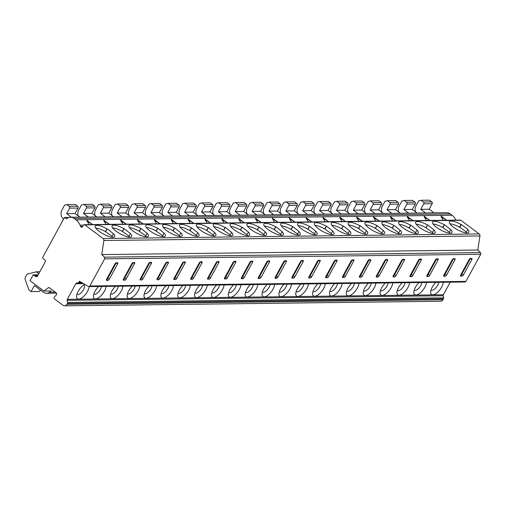 <?xml version="1.0" encoding="UTF-8"?>
<svg xmlns="http://www.w3.org/2000/svg" width="506" height="506" viewBox="0 0 506 506"><rect width="100%" height="100%" fill="white"/><g stroke="black" fill="none" stroke-linecap="round" stroke-linejoin="round"><path stroke-width="0.76" d="M55.217 292.126L49.55 292.196L51.068 291.007L43.984 291.089L48.19 287.806L49.411 287.787A1.303 1.12 -90.7 0 0 48.19 287.806M69.43 217.371L64.483 217.435L66.457 218.908A7.837 6.711 89.3 0 1 70.505 217.257A7.837 6.711 89.3 0 1 74.192 218.497L76.008 219.851A13.061 11.183 89.3 0 1 80.062 225.17L80.606 226.467A1.303 1.12 -90.7 0 0 82.554 226.606L83.281 225.278A1.303 1.12 89.3 0 1 84.825 224.879L103.11 238.528A1.961 1.676 89.3 0 1 103.863 240.514L101.769 254.6L104.407 257.149A1.303 1.12 89.3 0 1 104.634 258.857L89.847 285.985A1.303 1.12 89.3 0 1 88.411 286.447L79.493 281.235L78.993 282.152A1.303 1.12 89.3 0 1 78.291 282.721L76.495 283.183A1.303 1.12 -90.7 0 0 75.792 283.752L67.298 299.337A1.303 1.12 -90.7 0 0 67.153 300.324L67.551 302.424A1.303 1.12 89.3 0 1 67.406 303.404L66.9 304.327A3.264 2.796 89.3 0 1 64.585 305.826A3.264 2.796 89.3 0 1 63.041 305.314L54.597 299.008A1.303 1.12 89.3 0 1 54.446 296.946L56.343 294.916A1.303 1.12 -90.7 0 0 56.191 292.847L49.411 287.794M450.213 282.184L443.357 294.758A1.303 1.12 -90.7 0 0 443.212 295.738L443.617 297.838A1.303 1.12 89.3 0 1 443.465 298.825L442.965 299.742A3.264 2.796 89.3 0 1 440.644 301.247L64.585 305.826M426.425 282.474A9.14 3.947 -53.3 0 1 424.844 287.244A9.14 3.947 -53.3 0 1 417.95 294.435A9.14 3.947 -53.3 0 1 413.807 292.601A9.14 3.947 -53.3 0 1 415.401 287.357A9.14 3.947 -53.3 0 1 419.031 282.563M409.563 282.677A9.14 3.947 -53.3 0 1 407.975 287.446A9.14 3.947 -53.3 0 1 401.087 294.644A9.14 3.947 -53.3 0 1 396.944 292.803A9.14 3.947 -53.3 0 1 398.532 287.56A9.14 3.947 -53.3 0 1 402.162 282.765M392.7 282.886A9.14 3.947 -53.3 0 1 391.113 287.655A9.14 3.947 -53.3 0 1 384.225 294.846A9.14 3.947 -53.3 0 1 380.076 293.012A9.14 3.947 -53.3 0 1 381.669 287.769A9.14 3.947 -53.3 0 1 385.3 282.974M375.838 283.088A9.14 3.947 -53.3 0 1 374.25 287.857A9.14 3.947 -53.3 0 1 367.356 295.055A9.14 3.947 -53.3 0 1 363.213 293.214A9.14 3.947 -53.3 0 1 364.807 287.971A9.14 3.947 -53.3 0 1 368.438 283.177M358.975 283.29A9.14 3.947 -53.3 0 1 357.388 288.066A9.14 3.947 -53.3 0 1 350.494 295.257A9.14 3.947 -53.3 0 1 346.351 293.417A9.14 3.947 -53.3 0 1 347.945 288.18A9.14 3.947 -53.3 0 1 351.575 283.385M342.107 283.499A9.14 3.947 -53.3 0 1 340.525 288.268A9.14 3.947 -53.3 0 1 333.631 295.466A9.14 3.947 -53.3 0 1 329.488 293.625A9.14 3.947 -53.3 0 1 331.082 288.382A9.14 3.947 -53.3 0 1 334.706 283.588M325.244 283.702A9.14 3.947 -53.3 0 1 323.657 288.477A9.14 3.947 -53.3 0 1 316.769 295.668A9.14 3.947 -53.3 0 1 312.619 293.828A9.14 3.947 -53.3 0 1 314.213 288.591A9.14 3.947 -53.3 0 1 317.844 283.796M308.382 283.91A9.14 3.947 -53.3 0 1 306.794 288.679A9.14 3.947 -53.3 0 1 299.906 295.877A9.14 3.947 -53.3 0 1 295.757 294.037A9.14 3.947 -53.3 0 1 297.351 288.793A9.14 3.947 -53.3 0 1 300.981 283.999M291.519 284.113A9.14 3.947 -53.3 0 1 289.932 288.888A9.14 3.947 -53.3 0 1 283.037 296.08A9.14 3.947 -53.3 0 1 278.895 294.239A9.14 3.947 -53.3 0 1 280.488 289.002A9.14 3.947 -53.3 0 1 284.119 284.208M274.65 284.321A9.14 3.947 -53.3 0 1 273.069 289.09A9.14 3.947 -53.3 0 1 266.175 296.288A9.14 3.947 -53.3 0 1 262.032 294.448A9.14 3.947 -53.3 0 1 263.626 289.204A9.14 3.947 -53.3 0 1 267.257 284.41M257.788 284.524A9.14 3.947 -53.3 0 1 256.207 289.299A9.14 3.947 -53.3 0 1 249.313 296.491A9.14 3.947 -53.3 0 1 245.17 294.65A9.14 3.947 -53.3 0 1 246.764 289.413A9.14 3.947 -53.3 0 1 250.388 284.619M240.926 284.733A9.14 3.947 -53.3 0 1 239.338 289.502A9.14 3.947 -53.3 0 1 232.45 296.699A9.14 3.947 -53.3 0 1 228.301 294.859A9.14 3.947 -53.3 0 1 229.895 289.615A9.14 3.947 -53.3 0 1 233.525 284.821M224.063 284.935A9.14 3.947 -53.3 0 1 222.476 289.71A9.14 3.947 -53.3 0 1 215.588 296.902A9.14 3.947 -53.3 0 1 211.438 295.061A9.14 3.947 -53.3 0 1 213.032 289.824A9.14 3.947 -53.3 0 1 216.663 285.03M207.201 285.144A9.14 3.947 -53.3 0 1 205.613 289.913A9.14 3.947 -53.3 0 1 198.719 297.111A9.14 3.947 -53.3 0 1 194.576 295.27A9.14 3.947 -53.3 0 1 196.17 290.027A9.14 3.947 -53.3 0 1 199.8 285.232M190.332 285.346A9.14 3.947 -53.3 0 1 188.751 290.121A9.14 3.947 -53.3 0 1 181.856 297.313A9.14 3.947 -53.3 0 1 177.714 295.472A9.14 3.947 -53.3 0 1 179.307 290.235A9.14 3.947 -53.3 0 1 182.938 285.441M173.469 285.555A9.14 3.947 -53.3 0 1 171.888 290.324A9.14 3.947 -53.3 0 1 164.994 297.522A9.14 3.947 -53.3 0 1 160.851 295.681A9.14 3.947 -53.3 0 1 162.439 290.438A9.14 3.947 -53.3 0 1 166.069 285.643M156.607 285.757A9.14 3.947 -53.3 0 1 155.019 290.526A9.14 3.947 -53.3 0 1 148.131 297.724A9.14 3.947 -53.3 0 1 143.982 295.883A9.14 3.947 -53.3 0 1 145.576 290.646A9.14 3.947 -53.3 0 1 149.207 285.852M139.745 285.966A9.14 3.947 -53.3 0 1 138.157 290.735A9.14 3.947 -53.3 0 1 131.263 297.933A9.14 3.947 -53.3 0 1 127.12 296.092A9.14 3.947 -53.3 0 1 128.714 290.849A9.14 3.947 -53.3 0 1 132.344 286.054M122.882 286.168A9.14 3.947 -53.3 0 1 121.295 290.937A9.14 3.947 -53.3 0 1 114.4 298.135A9.14 3.947 -53.3 0 1 110.257 296.295A9.14 3.947 -53.3 0 1 111.851 291.058A9.14 3.947 -53.3 0 1 115.482 286.257M106.013 286.377A9.14 3.947 -53.3 0 1 104.432 291.146A9.14 3.947 -53.3 0 1 97.538 298.344A9.14 3.947 -53.3 0 1 93.395 296.503A9.14 3.947 -53.3 0 1 94.989 291.26A9.14 3.947 -53.3 0 1 98.619 286.466M89.151 286.579A9.14 3.947 -53.3 0 1 87.563 291.348A9.14 3.947 -53.3 0 1 80.675 298.546A9.14 3.947 -53.3 0 1 76.526 296.706A9.14 3.947 -53.3 0 1 78.12 291.469A9.14 3.947 -53.3 0 1 84.837 284.359M443.294 282.266A9.14 3.947 -53.3 0 1 441.706 287.035A9.14 3.947 -53.3 0 1 434.812 294.233A9.14 3.947 -53.3 0 1 430.669 292.392A9.14 3.947 -53.3 0 1 432.263 287.149A9.14 3.947 -53.3 0 1 435.894 282.354M438.67 282.323A5.876 2.536 -53.3 0 1 437.658 285.295A5.876 2.536 -53.3 0 1 431.049 289.989M421.808 282.525A5.876 2.536 -53.3 0 1 420.796 285.504A5.876 2.536 -53.3 0 1 414.18 290.197M404.945 282.734A5.876 2.536 -53.3 0 1 403.933 285.707A5.876 2.536 -53.3 0 1 397.318 290.4M388.083 282.936A5.876 2.536 -53.3 0 1 387.071 285.915A5.876 2.536 -53.3 0 1 380.455 290.608M371.221 283.145A5.876 2.536 -53.3 0 1 370.202 286.118A5.876 2.536 -53.3 0 1 363.593 290.811M354.352 283.347A5.876 2.536 -53.3 0 1 353.34 286.326A5.876 2.536 -53.3 0 1 346.724 291.02M337.489 283.556A5.876 2.536 -53.3 0 1 336.477 286.529A5.876 2.536 -53.3 0 1 329.861 291.222M320.627 283.758A5.876 2.536 -53.3 0 1 319.615 286.738A5.876 2.536 -53.3 0 1 312.999 291.431M303.764 283.967A5.876 2.536 -53.3 0 1 302.752 286.94A5.876 2.536 -53.3 0 1 296.136 291.633M286.896 284.17A5.876 2.536 -53.3 0 1 285.884 287.142A5.876 2.536 -53.3 0 1 279.274 291.842M270.033 284.378A5.876 2.536 -53.3 0 1 269.021 287.351A5.876 2.536 -53.3 0 1 262.405 292.044M253.171 284.581A5.876 2.536 -53.3 0 1 252.159 287.553A5.876 2.536 -53.3 0 1 245.543 292.253M236.308 284.789A5.876 2.536 -53.3 0 1 235.296 287.762A5.876 2.536 -53.3 0 1 228.68 292.455M219.446 284.992A5.876 2.536 -53.3 0 1 218.428 287.965A5.876 2.536 -53.3 0 1 211.818 292.664M202.577 285.201A5.876 2.536 -53.3 0 1 201.565 288.173A5.876 2.536 -53.3 0 1 194.955 292.866M185.715 285.403A5.876 2.536 -53.3 0 1 184.703 288.376A5.876 2.536 -53.3 0 1 178.087 293.075M168.852 285.612A5.876 2.536 -53.3 0 1 167.84 288.584A5.876 2.536 -53.3 0 1 161.224 293.278M151.99 285.814A5.876 2.536 -53.3 0 1 150.978 288.787A5.876 2.536 -53.3 0 1 144.362 293.486M135.127 286.023A5.876 2.536 -53.3 0 1 134.109 288.996A5.876 2.536 -53.3 0 1 127.499 293.689M118.259 286.225A5.876 2.536 -53.3 0 1 117.247 289.198A5.876 2.536 -53.3 0 1 110.637 293.897M101.396 286.434A5.876 2.536 -53.3 0 1 100.384 289.407A5.876 2.536 -53.3 0 1 93.768 294.1M83.933 284.891A5.876 2.536 -53.3 0 1 83.522 289.609A5.876 2.536 -53.3 0 1 76.906 294.309M101.769 254.6L477.828 250.021L480.466 252.57A1.303 1.12 89.3 0 1 480.7 254.278L465.912 281.399A1.303 1.12 89.3 0 1 464.982 282L88.923 286.586M445.267 276.244A1.303 0.563 126.7 0 0 446.545 275.137L454.938 259.742A1.303 0.563 126.7 0 0 455.046 258.705A1.303 0.563 126.7 0 0 454.862 258.655L453.515 258.667A1.303 0.563 126.7 0 0 452.237 259.78L443.844 275.169A1.303 0.563 126.7 0 0 443.737 276.213A1.303 0.563 126.7 0 0 443.92 276.263L445.267 276.244L443.851 275.188A1.303 0.563 126.7 0 0 445.128 274.081L453.521 258.686A1.303 0.563 126.7 0 0 453.528 258.667M428.405 276.453A1.303 0.563 126.7 0 0 429.676 275.346L438.07 259.951A1.303 0.563 126.7 0 0 438.177 258.914A1.303 0.563 126.7 0 0 438 258.857L436.646 258.876A1.303 0.563 126.7 0 0 435.375 259.983L426.982 275.378A1.303 0.563 126.7 0 0 426.874 276.415A1.303 0.563 126.7 0 0 427.058 276.466L428.405 276.453L426.988 275.397A1.303 0.563 126.7 0 0 428.266 274.29L436.659 258.895A1.303 0.563 126.7 0 0 436.665 258.876M411.542 276.655A1.303 0.563 126.7 0 0 412.814 275.549L421.207 260.154A1.303 0.563 126.7 0 0 421.315 259.116A1.303 0.563 126.7 0 0 421.131 259.066L419.784 259.078A1.303 0.563 126.7 0 0 418.513 260.192L410.119 275.58A1.303 0.563 126.7 0 0 410.012 276.624A1.303 0.563 126.7 0 0 410.195 276.674L411.542 276.655L410.126 275.599A1.303 0.563 126.7 0 0 411.397 274.492L419.79 259.097A1.303 0.563 126.7 0 0 419.803 259.078M394.68 276.864A1.303 0.563 126.7 0 0 395.951 275.757L404.345 260.362A1.303 0.563 126.7 0 0 404.452 259.325A1.303 0.563 126.7 0 0 404.269 259.268L402.921 259.287A1.303 0.563 126.7 0 0 401.644 260.394L393.251 275.789A1.303 0.563 126.7 0 0 393.149 276.826A1.303 0.563 126.7 0 0 393.326 276.877L394.68 276.864L393.263 275.808A1.303 0.563 126.7 0 0 394.535 274.701L402.928 259.306A1.303 0.563 126.7 0 0 402.94 259.287L404.345 260.362M377.811 277.067A1.303 0.563 126.7 0 0 379.089 275.96L387.482 260.565A1.303 0.563 126.7 0 0 387.59 259.527A1.303 0.563 126.7 0 0 387.406 259.477L386.059 259.489A1.303 0.563 126.7 0 0 384.781 260.603L376.388 275.991A1.303 0.563 126.7 0 0 376.281 277.035A1.303 0.563 126.7 0 0 376.464 277.086L377.811 277.067L376.401 276.01A1.303 0.563 126.7 0 0 377.672 274.903L386.065 259.508A1.303 0.563 126.7 0 0 386.078 259.489M360.949 277.275A1.303 0.563 126.7 0 0 362.226 276.168L370.62 260.773A1.303 0.563 126.7 0 0 370.721 259.736A1.303 0.563 126.7 0 0 370.544 259.679L369.19 259.698A1.303 0.563 126.7 0 0 367.919 260.805L359.526 276.2A1.303 0.563 126.7 0 0 359.418 277.237A1.303 0.563 126.7 0 0 359.602 277.288L360.949 277.275L359.532 276.219A1.303 0.563 126.7 0 0 360.81 275.112L369.203 259.717A1.303 0.563 126.7 0 0 369.209 259.698M344.086 277.478A1.303 0.563 126.7 0 0 345.358 276.371L353.751 260.976A1.303 0.563 126.7 0 0 353.858 259.939A1.303 0.563 126.7 0 0 353.681 259.888L352.328 259.901A1.303 0.563 126.7 0 0 351.056 261.014L342.663 276.402A1.303 0.563 126.7 0 0 342.556 277.446A1.303 0.563 126.7 0 0 342.739 277.497L344.086 277.478L342.67 276.421A1.303 0.563 126.7 0 0 343.947 275.315L352.34 259.92A1.303 0.563 126.7 0 0 352.347 259.901M327.224 277.686A1.303 0.563 126.7 0 0 328.495 276.58L336.888 261.185A1.303 0.563 126.7 0 0 336.996 260.147A1.303 0.563 126.7 0 0 336.813 260.09L335.465 260.109A1.303 0.563 126.7 0 0 334.194 261.216L325.801 276.611A1.303 0.563 126.7 0 0 325.693 277.649A1.303 0.563 126.7 0 0 325.87 277.699L327.224 277.686L325.807 276.63A1.303 0.563 126.7 0 0 327.078 275.523L335.472 260.128A1.303 0.563 126.7 0 0 335.484 260.109L336.888 261.185M310.361 277.889A1.303 0.563 126.7 0 0 311.633 276.782L320.026 261.387A1.303 0.563 126.7 0 0 320.134 260.35A1.303 0.563 126.7 0 0 319.95 260.299L318.603 260.312A1.303 0.563 126.7 0 0 317.325 261.419L308.932 276.814A1.303 0.563 126.7 0 0 308.831 277.851A1.303 0.563 126.7 0 0 309.008 277.908L310.361 277.889L308.945 276.833A1.303 0.563 126.7 0 0 310.216 275.726L318.609 260.331A1.303 0.563 126.7 0 0 318.622 260.312M293.493 278.098A1.303 0.563 126.7 0 0 294.77 276.991L303.164 261.596A1.303 0.563 126.7 0 0 303.271 260.558A1.303 0.563 126.7 0 0 303.088 260.501L301.74 260.52A1.303 0.563 126.7 0 0 300.463 261.627L292.07 277.022A1.303 0.563 126.7 0 0 291.962 278.06A1.303 0.563 126.7 0 0 292.145 278.11L293.493 278.098L292.082 277.041A1.303 0.563 126.7 0 0 293.353 275.934L301.747 260.539A1.303 0.563 126.7 0 0 301.759 260.52M276.63 278.3A1.303 0.563 126.7 0 0 277.908 277.193L286.301 261.798A1.303 0.563 126.7 0 0 286.402 260.761A1.303 0.563 126.7 0 0 286.225 260.71L284.872 260.723A1.303 0.563 126.7 0 0 283.6 261.83L275.207 277.225A1.303 0.563 126.7 0 0 275.1 278.262A1.303 0.563 126.7 0 0 275.283 278.319L276.63 278.3L275.213 277.244A1.303 0.563 126.7 0 0 276.491 276.137L284.884 260.742A1.303 0.563 126.7 0 0 284.891 260.723M259.768 278.509A1.303 0.563 126.7 0 0 261.039 277.402L269.432 262.007A1.303 0.563 126.7 0 0 269.54 260.969A1.303 0.563 126.7 0 0 269.356 260.913L268.009 260.932A1.303 0.563 126.7 0 0 266.738 262.038L258.345 277.433A1.303 0.563 126.7 0 0 258.237 278.471A1.303 0.563 126.7 0 0 258.421 278.521L259.768 278.509L258.351 277.452A1.303 0.563 126.7 0 0 259.629 276.346L268.022 260.951A1.303 0.563 126.7 0 0 268.028 260.932L269.432 262.007M242.905 278.711A1.303 0.563 126.7 0 0 244.177 277.604L252.57 262.209A1.303 0.563 126.7 0 0 252.677 261.172A1.303 0.563 126.7 0 0 252.494 261.121L251.147 261.134A1.303 0.563 126.7 0 0 249.875 262.241L241.482 277.636A1.303 0.563 126.7 0 0 241.375 278.673A1.303 0.563 126.7 0 0 241.552 278.73L242.905 278.711L241.488 277.655A1.303 0.563 126.7 0 0 242.76 276.548L251.153 261.153A1.303 0.563 126.7 0 0 251.166 261.134M226.043 278.92A1.303 0.563 126.7 0 0 227.314 277.813L235.707 262.418A1.303 0.563 126.7 0 0 235.815 261.381A1.303 0.563 126.7 0 0 235.632 261.324L234.284 261.343A1.303 0.563 126.7 0 0 233.007 262.45L224.613 277.845A1.303 0.563 126.7 0 0 224.512 278.882A1.303 0.563 126.7 0 0 224.689 278.933L226.043 278.92L224.626 277.864A1.303 0.563 126.7 0 0 225.897 276.757L234.291 261.362A1.303 0.563 126.7 0 0 234.303 261.343M209.174 279.122A1.303 0.563 126.7 0 0 210.452 278.015L218.845 262.62A1.303 0.563 126.7 0 0 218.953 261.583A1.303 0.563 126.7 0 0 218.769 261.532L217.422 261.545A1.303 0.563 126.7 0 0 216.144 262.652L207.751 278.047A1.303 0.563 126.7 0 0 207.643 279.084A1.303 0.563 126.7 0 0 207.827 279.141L209.174 279.122L207.757 278.066A1.303 0.563 126.7 0 0 209.035 276.959L217.428 261.564A1.303 0.563 126.7 0 0 217.435 261.545M192.312 279.331A1.303 0.563 126.7 0 0 193.589 278.224L201.976 262.829A1.303 0.563 126.7 0 0 202.084 261.792A1.303 0.563 126.7 0 0 201.907 261.735L200.553 261.754A1.303 0.563 126.7 0 0 199.282 262.861L190.888 278.256A1.303 0.563 126.7 0 0 190.781 279.293A1.303 0.563 126.7 0 0 190.964 279.344L192.312 279.331L190.895 278.275A1.303 0.563 126.7 0 0 192.172 277.161L200.566 261.773A1.303 0.563 126.7 0 0 200.572 261.754L201.976 262.829M175.449 279.533A1.303 0.563 126.7 0 0 176.72 278.426L185.114 263.031A1.303 0.563 126.7 0 0 185.221 261.994A1.303 0.563 126.7 0 0 185.038 261.944L183.691 261.956A1.303 0.563 126.7 0 0 182.419 263.063L174.026 278.458A1.303 0.563 126.7 0 0 173.919 279.495A1.303 0.563 126.7 0 0 174.102 279.552L175.449 279.533L174.032 278.477A1.303 0.563 126.7 0 0 175.304 277.37L183.697 261.975A1.303 0.563 126.7 0 0 183.71 261.956M158.587 279.742A1.303 0.563 126.7 0 0 159.858 278.629L168.251 263.24A1.303 0.563 126.7 0 0 168.359 262.197A1.303 0.563 126.7 0 0 168.175 262.146L166.828 262.165A1.303 0.563 126.7 0 0 165.551 263.272L157.164 278.667A1.303 0.563 126.7 0 0 157.056 279.704A1.303 0.563 126.7 0 0 157.233 279.755L158.587 279.742L157.17 278.686A1.303 0.563 126.7 0 0 158.441 277.573L166.835 262.184A1.303 0.563 126.7 0 0 166.847 262.165M141.718 279.945A1.303 0.563 126.7 0 0 142.996 278.838L151.389 263.443A1.303 0.563 126.7 0 0 151.496 262.405A1.303 0.563 126.7 0 0 151.313 262.355L149.966 262.367A1.303 0.563 126.7 0 0 148.688 263.474L140.295 278.869A1.303 0.563 126.7 0 0 140.187 279.907A1.303 0.563 126.7 0 0 140.371 279.963L141.718 279.945L140.307 278.888A1.303 0.563 126.7 0 0 141.579 277.781L149.972 262.386A1.303 0.563 126.7 0 0 149.985 262.367M124.855 280.153A1.303 0.563 126.7 0 0 126.133 279.04L134.526 263.651A1.303 0.563 126.7 0 0 134.628 262.608A1.303 0.563 126.7 0 0 134.451 262.557L133.097 262.576A1.303 0.563 126.7 0 0 131.826 263.683L123.432 279.078A1.303 0.563 126.7 0 0 123.325 280.115A1.303 0.563 126.7 0 0 123.508 280.166L124.855 280.153L123.439 279.097A1.303 0.563 126.7 0 0 124.716 277.984L133.11 262.595A1.303 0.563 126.7 0 0 133.116 262.576L134.526 263.651M107.993 280.356A1.303 0.563 126.7 0 0 109.264 279.249L117.658 263.854A1.303 0.563 126.7 0 0 117.765 262.816A1.303 0.563 126.7 0 0 117.588 262.766L116.235 262.778A1.303 0.563 126.7 0 0 114.963 263.885L106.57 279.28A1.303 0.563 126.7 0 0 106.462 280.318A1.303 0.563 126.7 0 0 106.646 280.375L107.993 280.356L106.576 279.299A1.303 0.563 126.7 0 0 107.854 278.192L116.247 262.797A1.303 0.563 126.7 0 0 116.254 262.778M462.13 276.042A1.303 0.563 126.7 0 0 463.407 274.935L471.801 259.54A1.303 0.563 126.7 0 0 471.908 258.503A1.303 0.563 126.7 0 0 471.725 258.446L470.378 258.465A1.303 0.563 126.7 0 0 469.1 259.572L460.707 274.967A1.303 0.563 126.7 0 0 460.599 276.004A1.303 0.563 126.7 0 0 460.783 276.061L462.13 276.042L460.719 274.986A1.303 0.563 126.7 0 0 461.991 273.879L470.384 258.484A1.303 0.563 126.7 0 0 470.397 258.465L471.801 259.54M84.205 224.677L460.27 220.091A1.303 1.12 89.3 0 1 460.884 220.3L479.169 233.943A1.961 1.676 89.3 0 1 479.922 235.935L477.828 250.021M444.167 224.708A11.1 3.144 28.6 0 0 432.497 221.925A11.1 3.144 28.6 0 0 440.739 229.996A11.1 3.144 28.6 0 0 451.991 232.551A11.1 3.144 28.6 0 0 450.776 229.635L444.508 224.702L442.668 227.453A11.1 3.144 28.6 0 0 433.047 224.006M427.304 224.911A11.1 3.144 28.6 0 0 415.635 222.128A11.1 3.144 28.6 0 0 423.876 230.198A11.1 3.144 28.6 0 0 435.128 232.754A11.1 3.144 28.6 0 0 433.908 229.844L427.646 224.911L425.805 227.662A11.1 3.144 28.6 0 0 416.179 224.209M410.442 225.119A11.1 3.144 28.6 0 0 398.772 222.336A11.1 3.144 28.6 0 0 407.014 230.407A11.1 3.144 28.6 0 0 418.266 232.962A11.1 3.144 28.6 0 0 417.045 230.047L410.777 225.113L408.943 227.864A11.1 3.144 28.6 0 0 399.316 224.417M393.573 225.322A11.1 3.144 28.6 0 0 381.91 222.539A11.1 3.144 28.6 0 0 390.151 230.609A11.1 3.144 28.6 0 0 401.397 233.165A11.1 3.144 28.6 0 0 400.183 230.255L393.915 225.322L392.074 228.073A11.1 3.144 28.6 0 0 382.454 224.62M376.711 225.531A11.1 3.144 28.6 0 0 365.047 222.748A11.1 3.144 28.6 0 0 373.283 230.818A11.1 3.144 28.6 0 0 384.535 233.374A11.1 3.144 28.6 0 0 383.32 230.458L377.052 225.524L375.212 228.276A11.1 3.144 28.6 0 0 365.591 224.822M359.848 225.733A11.1 3.144 28.6 0 0 348.179 222.95A11.1 3.144 28.6 0 0 356.42 231.021A11.1 3.144 28.6 0 0 367.672 233.576A11.1 3.144 28.6 0 0 366.452 230.666L360.19 225.733L358.349 228.484A11.1 3.144 28.6 0 0 348.729 225.031M342.986 225.942A11.1 3.144 28.6 0 0 331.316 223.159A11.1 3.144 28.6 0 0 339.558 231.229A11.1 3.144 28.6 0 0 350.81 233.785A11.1 3.144 28.6 0 0 349.589 230.869L343.327 225.935L341.487 228.687A11.1 3.144 28.6 0 0 331.86 225.233M326.123 226.144A11.1 3.144 28.6 0 0 314.454 223.361A11.1 3.144 28.6 0 0 322.695 231.432A11.1 3.144 28.6 0 0 333.941 233.987A11.1 3.144 28.6 0 0 332.727 231.078L326.459 226.144L324.624 228.895A11.1 3.144 28.6 0 0 314.998 225.442M309.255 226.353A11.1 3.144 28.6 0 0 297.591 223.563A11.1 3.144 28.6 0 0 305.833 231.64A11.1 3.144 28.6 0 0 317.079 234.196A11.1 3.144 28.6 0 0 315.864 231.28L309.596 226.346L307.756 229.098A11.1 3.144 28.6 0 0 298.135 225.644M292.392 226.555A11.1 3.144 28.6 0 0 280.729 223.772A11.1 3.144 28.6 0 0 288.964 231.843A11.1 3.144 28.6 0 0 300.216 234.398A11.1 3.144 28.6 0 0 299.002 231.489L292.734 226.555L290.893 229.307A11.1 3.144 28.6 0 0 281.273 225.853M275.53 226.764A11.1 3.144 28.6 0 0 263.86 223.975A11.1 3.144 28.6 0 0 272.101 232.052A11.1 3.144 28.6 0 0 283.354 234.607A11.1 3.144 28.6 0 0 282.133 231.691L275.871 226.758L274.031 229.509A11.1 3.144 28.6 0 0 264.41 226.055M258.667 226.966A11.1 3.144 28.6 0 0 246.998 224.183A11.1 3.144 28.6 0 0 255.239 232.254A11.1 3.144 28.6 0 0 266.491 234.809A11.1 3.144 28.6 0 0 265.27 231.9L259.002 226.966L257.168 229.718A11.1 3.144 28.6 0 0 247.542 226.264M241.798 227.175A11.1 3.144 28.6 0 0 230.135 224.386A11.1 3.144 28.6 0 0 238.377 232.463A11.1 3.144 28.6 0 0 249.622 235.018A11.1 3.144 28.6 0 0 248.408 232.102L242.14 227.169L240.306 229.92A11.1 3.144 28.6 0 0 230.679 226.467M224.936 227.377A11.1 3.144 28.6 0 0 213.273 224.594A11.1 3.144 28.6 0 0 221.514 232.665A11.1 3.144 28.6 0 0 232.76 235.22A11.1 3.144 28.6 0 0 231.546 232.311L225.278 227.371L223.437 230.129A11.1 3.144 28.6 0 0 213.817 226.675M208.074 227.586A11.1 3.144 28.6 0 0 196.404 224.797A11.1 3.144 28.6 0 0 204.645 232.874A11.1 3.144 28.6 0 0 215.898 235.423A11.1 3.144 28.6 0 0 214.683 232.513L208.415 227.58L206.575 230.331A11.1 3.144 28.6 0 0 196.954 226.878M191.211 227.789A11.1 3.144 28.6 0 0 179.541 225.006A11.1 3.144 28.6 0 0 187.783 233.076A11.1 3.144 28.6 0 0 199.035 235.632A11.1 3.144 28.6 0 0 197.814 232.722L191.553 227.782L189.712 230.54A11.1 3.144 28.6 0 0 180.092 227.086M174.349 227.997A11.1 3.144 28.6 0 0 162.679 225.208A11.1 3.144 28.6 0 0 170.92 233.285A11.1 3.144 28.6 0 0 182.173 235.834A11.1 3.144 28.6 0 0 180.952 232.924L174.684 227.991L172.85 230.742A11.1 3.144 28.6 0 0 163.223 227.289M157.48 228.2A11.1 3.144 28.6 0 0 145.817 225.417A11.1 3.144 28.6 0 0 154.058 233.487A11.1 3.144 28.6 0 0 165.304 236.043A11.1 3.144 28.6 0 0 164.089 233.133L157.821 228.193L155.981 230.951A11.1 3.144 28.6 0 0 146.361 227.498M140.617 228.408A11.1 3.144 28.6 0 0 128.954 225.619A11.1 3.144 28.6 0 0 137.196 233.696A11.1 3.144 28.6 0 0 148.441 236.245A11.1 3.144 28.6 0 0 147.227 233.336L140.959 228.402L139.118 231.153A11.1 3.144 28.6 0 0 129.498 227.7M123.755 228.611A11.1 3.144 28.6 0 0 112.085 225.828A11.1 3.144 28.6 0 0 120.327 233.898A11.1 3.144 28.6 0 0 131.579 236.454A11.1 3.144 28.6 0 0 130.365 233.544L124.096 228.604L122.256 231.362A11.1 3.144 28.6 0 0 112.636 227.909M106.892 228.82A11.1 3.144 28.6 0 0 95.223 226.03A11.1 3.144 28.6 0 0 103.464 234.107A11.1 3.144 28.6 0 0 114.717 236.656A11.1 3.144 28.6 0 0 113.496 233.747L107.234 228.813L105.393 231.565A11.1 3.144 28.6 0 0 95.767 228.111M466.241 231.995L459.872 227.245L461.371 224.5L467.98 229.427L466.14 232.178A11.1 3.144 28.6 0 1 466.81 233.013M461.371 224.5L461.029 224.5A11.1 3.144 28.6 0 0 449.366 221.717A11.1 3.144 28.6 0 0 457.607 229.787A11.1 3.144 28.6 0 0 468.853 232.343A11.1 3.144 28.6 0 0 467.639 229.433M446.431 220.262A3.915 1.107 28.6 0 0 441.34 217.472M459.872 227.245L459.53 227.251A11.1 3.144 28.6 0 0 449.91 223.797M443.186 220.3L440.954 216.03L446.76 220.255M89.043 224.613L86.817 220.344L92.617 224.569M105.912 224.411L103.679 220.135L109.486 224.367M122.775 224.202L120.542 219.933L126.348 224.158M139.637 224L137.404 219.724L143.211 223.956M156.499 223.791L154.267 219.522L160.073 223.747M173.362 223.589L171.136 219.313L176.936 223.544M190.231 223.38L187.998 219.111L193.804 223.336M207.093 223.178L204.86 218.902L210.667 223.133M223.956 222.969L221.723 218.7L227.529 222.925M240.818 222.766L238.585 218.491L244.392 222.722M257.68 222.558L255.454 218.288L261.26 222.52M274.549 222.355L272.317 218.086L278.123 222.311M291.412 222.147L289.179 217.877L294.985 222.109M308.274 221.944L306.041 217.675L311.848 221.9M325.137 221.736L322.904 217.466L328.71 221.698M342.005 221.533L339.773 217.264L345.579 221.489M358.868 221.324L356.635 217.055L362.441 221.286M375.73 221.122L373.498 216.853L379.304 221.078M392.593 220.92L390.36 216.644L396.166 220.875M409.455 220.711L407.229 216.441L413.029 220.667M426.324 220.508L424.091 216.233L429.898 220.464M70.505 217.257L446.564 212.678A7.837 6.711 89.3 0 1 450.258 213.911L452.073 215.265A13.061 11.183 89.3 0 1 455.931 220.148M63.566 219.111A6.527 5.591 89.3 0 1 61.89 210.129L64.591 205.183L66.906 204.588L75.337 204.487L77.696 206.246A1.303 1.12 89.3 0 1 78.038 208.048L75.04 213.551L66.609 213.652L71.428 217.245M75.04 213.551L79.859 217.144M78.341 216.011A6.527 5.591 89.3 0 1 78.753 209.927L81.453 204.974L83.768 204.386L92.2 204.279L94.559 206.043A1.303 1.12 89.3 0 1 94.907 207.846L91.909 213.342L83.477 213.443L88.291 217.042M91.909 213.342L96.722 216.941M95.204 215.803A6.527 5.591 89.3 0 1 95.621 209.718L98.316 204.772L100.631 204.177L109.062 204.076L111.421 205.834A1.303 1.12 89.3 0 1 111.769 207.643L108.771 213.14L100.34 213.241L105.159 216.84M108.771 213.14L113.591 216.732M112.066 215.6A6.527 5.591 89.3 0 1 112.484 209.516L115.178 204.563L117.493 203.975L125.924 203.867L128.29 205.632A1.303 1.12 89.3 0 1 128.632 207.435L125.633 212.931L117.202 213.039L122.022 216.631M125.633 212.931L130.453 216.53M128.935 215.398A6.527 5.591 89.3 0 1 129.346 209.307L132.047 204.361L134.362 203.766L142.793 203.665L145.152 205.423A1.303 1.12 89.3 0 1 145.494 207.232L142.496 212.729L134.065 212.83L138.884 216.429M142.496 212.729L147.316 216.321M145.798 215.189A6.527 5.591 89.3 0 1 146.209 209.105L148.909 204.152L151.224 203.564L159.656 203.456L162.015 205.221A1.303 1.12 89.3 0 1 162.356 207.024L159.358 212.52L150.927 212.628L155.747 216.22M159.358 212.52L164.178 216.119M162.66 214.987A6.527 5.591 89.3 0 1 163.071 208.896L165.772 203.95L168.087 203.355L176.518 203.254L178.877 205.012A1.303 1.12 89.3 0 1 179.225 206.821L176.227 212.318L167.796 212.419L172.609 216.018M176.227 212.318L181.047 215.91M179.522 214.778A6.527 5.591 89.3 0 1 179.94 208.693L182.634 203.741L184.949 203.153L193.381 203.051L195.74 204.81A1.303 1.12 89.3 0 1 196.088 206.612L193.09 212.109L184.658 212.216L189.478 215.809M193.09 212.109L197.909 215.708M196.385 214.576A6.527 5.591 89.3 0 1 196.802 208.485L199.497 203.538L201.812 202.944L210.249 202.843L212.609 204.601A1.303 1.12 89.3 0 1 212.95 206.41L209.952 211.906L201.521 212.008L206.34 215.607M209.952 211.906L214.772 215.499M213.254 214.367A6.527 5.591 89.3 0 1 213.665 208.282L216.366 203.336L218.681 202.742L227.112 202.64L229.471 204.399A1.303 1.12 89.3 0 1 229.813 206.201L226.815 211.698L218.383 211.805L223.203 215.398M226.815 211.698L231.634 215.297M230.116 214.165A6.527 5.591 89.3 0 1 230.527 208.074L233.228 203.127L235.543 202.533L243.974 202.432L246.333 204.19A1.303 1.12 89.3 0 1 246.675 205.999L243.683 211.495L235.246 211.597L240.065 215.195M243.683 211.495L248.497 215.088M246.979 213.956A6.527 5.591 89.3 0 1 247.396 207.871L250.09 202.925L252.405 202.33L260.837 202.229L263.196 203.988A1.303 1.12 89.3 0 1 263.544 205.79L260.546 211.287L252.114 211.394L256.928 214.987M260.546 211.287L265.365 214.886M263.841 213.753A6.527 5.591 89.3 0 1 264.258 207.662L266.953 202.716L269.268 202.122L277.699 202.02L280.058 203.779A1.303 1.12 89.3 0 1 280.406 205.588L277.408 211.084L268.977 211.185L273.797 214.784M277.408 211.084L282.228 214.677M280.71 213.545A6.527 5.591 89.3 0 1 281.121 207.46L283.815 202.514L286.13 201.919L294.568 201.818L296.927 203.576A1.303 1.12 89.3 0 1 297.269 205.379L294.271 210.875L285.839 210.983L290.659 214.576M294.271 210.875L299.09 214.474M297.572 213.342A6.527 5.591 89.3 0 1 297.983 207.251L300.684 202.305L302.999 201.711L311.43 201.609L313.79 203.374A1.303 1.12 89.3 0 1 314.131 205.177L311.133 210.673L302.702 210.774L307.521 214.373M311.133 210.673L315.953 214.266M314.435 213.134A6.527 5.591 89.3 0 1 314.846 207.049L317.547 202.103L319.862 201.508L328.293 201.407L330.652 203.165A1.303 1.12 89.3 0 1 330.994 204.968L328.002 210.464L319.564 210.572L324.384 214.165M328.002 210.464L332.815 214.063M331.297 212.931A6.527 5.591 89.3 0 1 331.715 206.84L334.409 201.894L336.724 201.299L345.155 201.198L347.514 202.963A1.303 1.12 89.3 0 1 347.862 204.766L344.864 210.262L336.433 210.363L341.253 213.962M344.864 210.262L349.684 213.861M348.16 212.722A6.527 5.591 89.3 0 1 348.577 206.638L351.272 201.692L353.586 201.097L362.018 200.996L364.377 202.754A1.303 1.12 89.3 0 1 364.725 204.557L361.727 210.06L353.296 210.161L358.115 213.753M361.727 210.06L366.546 213.652M365.028 212.52A6.527 5.591 89.3 0 1 365.44 206.429L368.14 201.483L370.455 200.888L378.886 200.787L381.246 202.552A1.303 1.12 89.3 0 1 381.587 204.354L378.589 209.851L370.158 209.952L374.978 213.551M378.589 209.851L383.409 213.45M381.891 212.311A6.527 5.591 89.3 0 1 382.302 206.227L385.003 201.28L387.318 200.686L395.749 200.585L398.108 202.343A1.303 1.12 89.3 0 1 398.45 204.146L395.452 209.648L387.02 209.75L391.84 213.342M395.452 209.648L400.271 213.241M398.753 212.109A6.527 5.591 89.3 0 1 399.164 206.024L401.865 201.072L404.18 200.477L412.611 200.376L414.971 202.141A1.303 1.12 89.3 0 1 415.318 203.943L412.32 209.44L403.889 209.541L408.703 213.14M412.32 209.44L417.134 213.039M415.616 211.9A6.527 5.591 89.3 0 1 416.033 205.815L418.728 200.869L421.043 200.275L429.474 200.174L431.833 201.932A1.303 1.12 89.3 0 1 432.181 203.735L429.183 209.237L420.752 209.339L425.571 212.931M429.183 209.237L434.003 212.83M43.984 291.089L30.006 280.653L33.156 274.885L38.171 274.828M64.483 217.435L42.896 257.016A1.303 1.12 89.3 0 0 43.238 258.819L45.369 260.407L45.388 261.583L37.299 276.428L36.135 276.725L35.186 276.023A2.612 2.239 89.3 0 0 34.13 275.618L37.767 275.574M421.043 200.275L423.402 202.033A1.303 1.12 89.3 0 1 423.75 203.842L420.752 209.339M404.18 200.477L406.539 202.242A1.303 1.12 89.3 0 1 406.881 204.044L403.889 209.541M387.318 200.686L389.677 202.444A1.303 1.12 89.3 0 1 390.018 204.253L387.02 209.75M370.455 200.888L372.814 202.653A1.303 1.12 89.3 0 1 373.156 204.456L370.158 209.952M353.586 201.097L355.946 202.855A1.303 1.12 89.3 0 1 356.294 204.664L353.296 210.161M336.724 201.299L339.083 203.064A1.303 1.12 89.3 0 1 339.431 204.867L336.433 210.363M319.862 201.508L322.221 203.267A1.303 1.12 89.3 0 1 322.562 205.069L319.564 210.572M302.999 201.711L305.358 203.475A1.303 1.12 89.3 0 1 305.7 205.278L302.702 210.774M286.13 201.919L288.496 203.678A1.303 1.12 89.3 0 1 288.837 205.48L285.839 210.983M269.268 202.122L271.627 203.886A1.303 1.12 89.3 0 1 271.975 205.689L268.977 211.185M252.405 202.33L254.765 204.089A1.303 1.12 89.3 0 1 255.113 205.891L252.114 211.394M235.543 202.533L237.902 204.297A1.303 1.12 89.3 0 1 238.244 206.1L235.246 211.597M218.681 202.742L221.04 204.5A1.303 1.12 89.3 0 1 221.381 206.303L218.383 211.805M201.812 202.944L204.171 204.709A1.303 1.12 89.3 0 1 204.519 206.511L201.521 212.008M184.949 203.153L187.309 204.911A1.303 1.12 89.3 0 1 187.656 206.714L184.658 212.216M168.087 203.355L170.446 205.12A1.303 1.12 89.3 0 1 170.788 206.922L167.796 212.419M151.224 203.564L153.584 205.322A1.303 1.12 89.3 0 1 153.925 207.125L150.927 212.628M134.362 203.766L136.721 205.531A1.303 1.12 89.3 0 1 137.063 207.333L134.065 212.83M117.493 203.975L119.852 205.733A1.303 1.12 89.3 0 1 120.2 207.536L117.202 213.039M100.631 204.177L102.99 205.942A1.303 1.12 89.3 0 1 103.338 207.745L100.34 213.241M83.768 204.386L86.128 206.144A1.303 1.12 89.3 0 1 86.469 207.947L83.477 213.443M66.906 204.588L69.265 206.353A1.303 1.12 89.3 0 1 69.607 208.156L66.609 213.652M40.347 289.963L39.531 291.469L31.1 291.57L28.855 289.894L25.3 279.831A3.264 2.796 89.3 0 1 25.521 276.833L26.457 275.119A2.612 2.239 89.3 0 1 27.862 273.974L36.255 271.823L38.779 273.714M49.55 292.196A6.527 5.591 89.3 0 1 46.508 293.297A6.527 5.591 89.3 0 1 43.427 292.266L34.395 285.523L31.1 291.57M56.324 292.968A6.527 5.591 89.3 0 1 54.939 293.189L46.508 293.297M33.156 274.885L34.13 275.618M39.829 271.779L36.255 271.823M112.674 237.327A11.1 3.144 28.6 0 0 111.997 236.498L113.496 233.747M112.098 236.315L105.393 231.565M92.288 224.575A3.915 1.107 28.6 0 0 87.196 221.792M107.234 228.813L105.735 231.558M129.536 237.124A11.1 3.144 28.6 0 0 128.866 236.289L130.365 233.544M128.96 236.106L122.256 231.362M109.151 224.367A3.915 1.107 28.6 0 0 104.065 221.584M124.096 228.604L122.597 231.356M146.398 236.916A11.1 3.144 28.6 0 0 145.728 236.087L147.227 233.336M145.829 235.904L139.118 231.153M126.013 224.164A3.915 1.107 28.6 0 0 120.928 221.381M140.959 228.402L139.46 231.153M163.261 236.713A11.1 3.144 28.6 0 0 162.59 235.878L164.089 233.133M162.692 235.695L155.981 230.951M142.882 223.962A3.915 1.107 28.6 0 0 137.79 221.173M157.821 228.193L156.322 230.945M180.123 236.504A11.1 3.144 28.6 0 0 179.453 235.676L180.952 232.924M179.554 235.492L172.85 230.742M159.744 223.753A3.915 1.107 28.6 0 0 154.653 220.97M174.684 227.991L173.185 230.742M196.992 236.302A11.1 3.144 28.6 0 0 196.315 235.467L197.814 232.722M196.417 235.284L189.712 230.54M176.607 223.551A3.915 1.107 28.6 0 0 171.515 220.761M191.553 227.782L190.054 230.534M213.855 236.093A11.1 3.144 28.6 0 0 213.184 235.265L214.683 232.513M213.279 235.081L206.575 230.331M193.469 223.342A3.915 1.107 28.6 0 0 188.384 220.559M208.415 227.58L206.916 230.331M230.717 235.891A11.1 3.144 28.6 0 0 230.047 235.056L231.546 232.311M230.148 234.873L223.437 230.129M210.338 223.14A3.915 1.107 28.6 0 0 205.246 220.35M225.278 227.371L223.778 230.122M247.579 235.682A11.1 3.144 28.6 0 0 246.909 234.854L248.408 232.102M247.01 234.67L240.306 229.92M227.2 222.931A3.915 1.107 28.6 0 0 222.109 220.148M242.14 227.169L240.641 229.92M264.442 235.48A11.1 3.144 28.6 0 0 263.771 234.645L265.27 231.9M263.873 234.461L257.168 229.718M244.063 222.729A3.915 1.107 28.6 0 0 238.971 219.939M259.002 226.966L257.51 229.711M281.311 235.271A11.1 3.144 28.6 0 0 280.634 234.442L282.133 231.691M280.735 234.259L274.031 229.509M260.925 222.52A3.915 1.107 28.6 0 0 255.834 219.737M275.871 226.758L274.372 229.509M298.173 235.069A11.1 3.144 28.6 0 0 297.503 234.234L299.002 231.489M297.598 234.05L290.893 229.307M277.788 222.317A3.915 1.107 28.6 0 0 272.702 219.528M292.734 226.555L291.235 229.3M315.036 234.86A11.1 3.144 28.6 0 0 314.365 234.031L315.864 231.28M314.466 233.848L307.756 229.098M294.656 222.109A3.915 1.107 28.6 0 0 289.565 219.326M309.596 226.346L308.097 229.098M331.898 234.657A11.1 3.144 28.6 0 0 331.228 233.823L332.727 231.078M331.329 233.639L324.624 228.895M311.519 221.906A3.915 1.107 28.6 0 0 306.427 219.117M326.459 226.144L324.96 228.889M348.76 234.449A11.1 3.144 28.6 0 0 348.09 233.62L349.589 230.869M348.191 233.437L341.487 228.687M328.381 221.698A3.915 1.107 28.6 0 0 323.29 218.915M343.327 225.935L341.828 228.687M365.629 234.246A11.1 3.144 28.6 0 0 364.959 233.411L366.452 230.666M365.054 233.228L358.349 228.484M345.244 221.495A3.915 1.107 28.6 0 0 340.158 218.706M360.19 225.733L358.691 228.478M382.492 234.038A11.1 3.144 28.6 0 0 381.821 233.209L383.32 230.458M381.922 233.026L375.212 228.276M362.106 221.286A3.915 1.107 28.6 0 0 357.021 218.503M377.052 225.524L375.553 228.276M399.354 233.835A11.1 3.144 28.6 0 0 398.684 233L400.183 230.255M398.785 232.817L392.074 228.073M378.975 221.084A3.915 1.107 28.6 0 0 373.883 218.295M393.915 225.322L392.416 228.067M416.217 233.627A11.1 3.144 28.6 0 0 415.546 232.798L417.045 230.047M415.647 232.615L408.943 227.864M395.837 220.875A3.915 1.107 28.6 0 0 390.746 218.092M410.777 225.113L409.278 227.864M433.085 233.424A11.1 3.144 28.6 0 0 432.409 232.589L433.908 229.844M432.51 232.406L425.805 227.662M412.7 220.673A3.915 1.107 28.6 0 0 407.608 217.884M427.646 224.911L426.147 227.656M449.948 233.215A11.1 3.144 28.6 0 0 449.277 232.387L450.776 229.635M449.372 232.203L442.668 227.453M429.562 220.464A3.915 1.107 28.6 0 0 424.477 217.681M444.508 224.702L443.009 227.453M461.029 224.5L459.53 227.251M66.9 304.327L442.965 299.742M67.406 303.404L443.465 298.825M67.551 302.424L443.617 297.838M67.153 300.324L443.212 295.738M67.298 299.337L443.357 294.758M75.792 283.752L83.642 283.657M76.495 283.183L82.699 283.107M78.291 282.721L81.966 282.677M78.993 282.152L81.023 282.127M89.847 285.985L465.912 281.399M480.7 254.278L104.634 258.857M463.407 274.935L461.991 273.879M446.545 275.137L445.128 274.081M454.938 259.742L453.521 258.686M429.676 275.346L428.266 274.29M438.07 259.951L436.659 258.895M412.814 275.549L411.397 274.492M421.207 260.154L419.79 259.097M395.951 275.757L394.535 274.701M379.089 275.96L377.672 274.903M387.482 260.565L386.065 259.508M362.226 276.168L360.81 275.112M370.62 260.773L369.203 259.717M345.358 276.371L343.947 275.315M353.751 260.976L352.34 259.92M328.495 276.58L327.078 275.523M311.633 276.782L310.216 275.726M320.026 261.387L318.609 260.331M294.77 276.991L293.353 275.934M303.164 261.596L301.747 260.539M277.908 277.193L276.491 276.137M286.301 261.798L284.884 260.742M261.039 277.402L259.629 276.346M244.177 277.604L242.76 276.548M252.57 262.209L251.153 261.153M227.314 277.813L225.897 276.757M235.707 262.418L234.291 261.362M210.452 278.015L209.035 276.959M218.845 262.62L217.428 261.564M193.589 278.224L192.172 277.161M176.72 278.426L175.304 277.37M185.114 263.031L183.697 261.975M159.858 278.629L158.441 277.573M168.251 263.24L166.835 262.184M142.996 278.838L141.579 277.781M151.389 263.443L149.972 262.386M126.133 279.04L124.716 277.984M109.264 279.249L107.854 278.192M117.658 263.854L116.247 262.797M104.407 257.149L480.466 252.57M103.863 240.514L479.922 235.935M103.11 238.528L479.169 233.943M84.825 224.879L460.884 220.3M83.364 225.138L80.062 225.17M76.008 219.851L452.073 215.265M74.192 218.497L450.258 213.911M415.318 203.943L406.881 204.044M398.45 204.146L390.018 204.253M381.587 204.354L373.156 204.456M364.725 204.557L356.294 204.664M347.862 204.766L339.431 204.867M330.994 204.968L322.562 205.069M314.131 205.177L305.7 205.278M297.269 205.379L288.837 205.48M280.406 205.588L271.975 205.689M263.544 205.79L255.113 205.891M246.675 205.999L238.244 206.1M229.813 206.201L221.381 206.303M212.95 206.41L204.519 206.511M196.088 206.612L187.656 206.714M179.225 206.821L170.788 206.922M162.356 207.024L153.925 207.125M145.494 207.232L137.063 207.333M128.632 207.435L120.2 207.536M111.769 207.643L103.338 207.745M94.907 207.846L86.469 207.947M78.038 208.048L69.607 208.156M432.181 203.735L423.75 203.842M414.971 202.141L406.539 202.242M398.108 202.343L389.677 202.444M381.246 202.552L372.814 202.653M364.377 202.754L355.946 202.855M347.514 202.963L339.083 203.064M330.652 203.165L322.221 203.267M313.79 203.374L305.358 203.475M296.927 203.576L288.496 203.678M280.058 203.779L271.627 203.886M263.196 203.988L254.765 204.089M246.333 204.19L237.902 204.297M229.471 204.399L221.04 204.5M212.609 204.601L204.171 204.709M195.74 204.81L187.309 204.911M178.877 205.012L170.446 205.12M162.015 205.221L153.584 205.322M145.152 205.423L136.721 205.531M128.29 205.632L119.852 205.733M111.421 205.834L102.99 205.942M94.559 206.043L86.128 206.144M77.696 206.246L69.265 206.353M431.833 201.932L423.402 202.033M80.606 226.467L82.642 226.441M37.533 275.991L35.186 276.023"/></g></svg>
